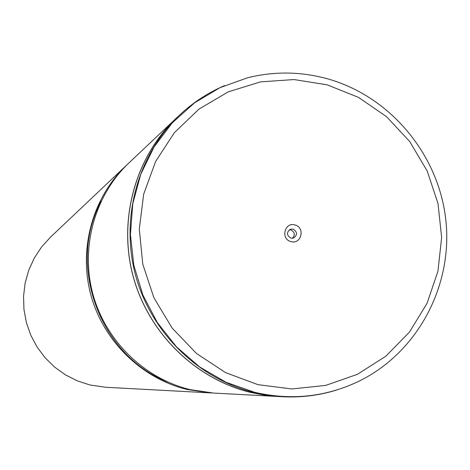 <?xml version="1.0" encoding="UTF-8"?>
<svg xmlns="http://www.w3.org/2000/svg" width="470" height="470" viewBox="0 0 470 470"><rect width="100%" height="100%" fill="white"/><g stroke="black" fill="none" stroke-linecap="round" stroke-linejoin="round"><path stroke-width="0.7" d="M224.537 85.616C207.811 92.796 192.747 102.683 179.352 115.291C137.88 154.536 120.191 217.816 135.513 275.109C150.923 332.378 198.111 378.785 254.012 392.479L268.3 395.282L282.74 396.739C301.106 397.679 318.989 395.47 336.385 390.112M291.03 241.604C301.44 244.741 305.453 227.298 294.878 224.948C284.479 221.787 280.425 239.265 291.03 241.604M290.959 238.155L293.574 238.049C297.627 234.888 297.451 231.904 293.051 229.096L290.337 229.237C286.377 232.427 286.588 235.4 290.959 238.155M292.416 238.29C295.33 234.894 294.808 232.104 290.842 229.93L289.297 229.801M179.352 115.291L176.55 117.947C135.477 156.81 117.958 219.449 133.122 276.154C148.379 332.831 195.091 378.761 250.434 392.315L266.619 395.382L282.74 396.739M127.84 163.971L50.419 237.227L41.554 247.02L34.275 258.089L28.758 270.168L25.151 282.975L23.541 296.218L23.964 309.565L26.42 322.708L30.844 335.327L37.142 347.119L45.155 357.811L54.684 367.14L65.512 374.89L77.368 380.882L89.976 384.977L105.533 387.257L211.964 392.979M126.642 165.088C92.825 197.112 78.419 248.354 90.769 294.631C103.206 340.885 141.417 378.35 186.931 389.448L210.325 392.902M101.209 201.042C66.611 265.415 99.628 355.291 167.661 381.963M179.822 114.85L129.027 162.832C94.864 195.185 80.305 246.973 92.79 293.75C105.362 340.503 143.985 378.368 189.974 389.589L213.609 393.079L283.381 396.774M176.485 117.917C135.407 156.798 117.894 219.461 133.063 276.184C148.332 332.877 195.056 378.82 250.416 392.38L264.563 395.153L278.851 396.598M327.473 78.79C390.37 96.385 438.763 154.601 445.848 220.136C452.992 285.654 417.848 352.236 359.25 381.07C326.068 397.003 291.194 400.74 254.623 392.286L226.041 382.298L199.65 366.958L176.438 346.784L157.274 322.502L142.892 295.001L133.827 265.303L130.419 234.512L132.775 203.768L140.777 174.211L154.113 146.916L172.243 122.864L194.48 102.889L219.978 87.673L247.813 77.703C274.357 71.181 300.829 71.522 327.232 78.725M327.243 84.841L293.973 79.547L260.409 81.903L228.214 91.879L199.033 109.063L174.388 132.663L155.588 161.527L143.667 194.21L139.308 229.031L142.774 264.169L153.913 297.774L172.132 328.066L196.466 353.458L225.6 372.639L257.983 384.666L291.929 388.966L325.669 385.412L357.511 374.273L385.888 356.178L409.435 332.114L427.054 303.315L437.946 271.214L441.636 237.379L437.987 203.434L427.201 171.004L409.781 141.617L386.557 116.695L358.604 97.443L327.243 84.841"/></g></svg>
